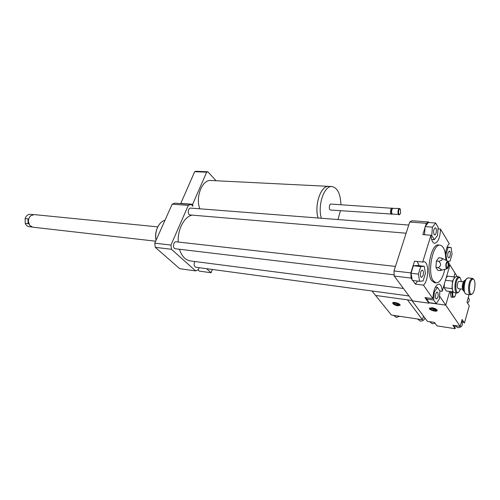 <?xml version="1.0" encoding="UTF-8"?>
<svg xmlns="http://www.w3.org/2000/svg" width="500" height="500" viewBox="0 0 500 500"><rect width="100%" height="100%" fill="white"/><g stroke="black" fill="none" stroke-linecap="round" stroke-linejoin="round"><path stroke-width="0.75" d="M329.369 186.431L328.794 186.369C320.962 185.138 314.081 205.025 318.069 218M199.844 208.806C195.175 197.087 202.306 179.319 211 180.494L328.7 186.363M331.95 186.562L328.794 186.406C320.969 185.175 314.1 205.056 318.094 218M337.969 219.55L340.462 210.712M340.913 204.713C340.513 193.881 337.556 187.831 332.044 186.569C324.25 185.338 317.394 205.275 321.362 218.256M392.65 208.325L331 204.069C329.1 203.781 328.631 210.025 330.55 210.019L392.2 214.088M392.131 208.038C390.381 207.756 389.862 214.325 391.637 214.3M392.456 208.525L392.131 208.875C391.175 210.344 391.056 211.875 391.763 213.469L392.044 213.875M400.219 209L399.569 208.519L392.6 208.369C391.431 210.181 391.281 212.069 392.15 214.025L399.663 214.575L400.613 213.125L400.381 209.231C398.425 207.062 397.706 216.088 399.981 214.237M399.569 208.519C397.831 208.238 397.306 214.844 399.062 214.825M216.094 180.75L207.862 171.788L195.906 171.294L194.688 171.681L180.7 203.606M207.862 171.788L206.656 172.181L194.688 171.681M206.656 172.181L192.675 204.281L180.675 203.394M192.675 204.281L192.887 206.219L191.05 204.375L188.312 205.375L170.956 245.062L171.456 249.288L195.631 270.894L198.275 269.656L199.106 267.681M197.925 269.85L199.325 271.112L211.056 272.731L212.4 269.469M206.65 268.694L211.056 272.731M423.094 275.45L421.531 277.394C419.637 277.362 420.487 269.769 422.344 270.15C423.475 270.819 423.725 272.587 423.094 275.45M434.025 234.45C433.181 231.275 433.6 229.062 435.288 227.812C437.106 227.794 436.431 235.244 434.644 234.919L434.025 234.45M448.025 252.775L449.363 251.012C451.037 251.012 450.319 258.144 448.675 257.819C447.663 257.188 447.444 255.506 448.025 252.775M420.756 266.562L424.25 266.275L425.412 273.425L423.125 280.912L419.625 281.325L418.419 274.125L420.756 266.562L413.4 265.75L416.938 265.475L424.25 266.275M418.419 274.125L411.056 273.269L412.287 280.431L419.625 281.325M411.056 273.269L413.4 265.75M438.144 227.237L437.5 235.512L434.325 239.694L431.756 235.55L432.406 227.156L435.619 223.025L438.144 227.237M431.625 239.456L434.325 239.694M430.975 235.487L431.756 235.55M424.494 234.713L425.119 226.588L432.406 227.156M425.119 226.588L428.363 222.488L435.619 223.025M446.844 260.75L445.938 254.594L448.031 247.562L451.094 247.45L452.062 254.25L450.012 261.212L447.994 261.356M445.456 254.544L445.938 254.594M446.95 247.463L448.031 247.562M447.106 247.081L451.094 247.45M437.756 292.406C438.569 295.494 438.119 297.688 436.413 298.975C434.675 298.931 435.556 291.663 437.25 292.038L437.756 292.406M433.706 300.038L434.344 291.863L437.469 287.387L439.925 291.038L439.294 299.094L436.206 303.619L433.706 300.038L426.575 299.075L426.675 297.806M433.694 291.781L434.344 291.863M435.356 287.119L437.469 287.387M426.575 299.075L429.113 302.638L436.206 303.619M412.144 279.606L411.056 278.081L410.863 272.9L414.525 261.181L422.694 262.05L424.044 261.75C429.2 261.731 428.7 281.038 423.469 285.131L415.363 284.125L417.494 281.062M419.244 265.725L417.169 261.462M415.363 284.125L412.775 280.487M438.006 228.931L440.538 229.131C440.075 237.675 438.106 242.4 434.637 243.312C432.594 242.869 431.369 240.188 430.962 235.263L422.85 234.575L425.044 227.55M425.494 226.112L426.375 223.3L428.556 221.975L428.888 222.525M448.638 265.45L449.794 265.575L448.569 265.863M445.425 254.363C446 249.219 447.281 245.675 449.263 243.738L440.538 229.131M429.588 302.706L428.925 303.163L412.675 300.919L394.219 276.056L411.056 278.081M428.925 303.163L424.944 297.575L432.894 298.644L423.469 285.131M394.219 276.056L394 270.944L410.863 272.9M422.694 262.05L430.962 235.263M394 270.944L409.712 222.044L426.375 223.3M449.794 265.575L442.225 291.262L439.875 290.963M432.894 298.644C433.431 289.825 435.456 284.95 438.969 284.012C440.812 284.456 441.9 286.869 442.225 291.262M438.125 267.625L441.325 269.356L440.044 270.587L437.831 270.344L435.913 267.381L438.125 267.625C441.3 265.831 441.463 263.719 438.619 261.281L436.4 261.05L435.913 267.381M440.044 270.587L440.938 270.369M443.05 258.837L441.025 257.969L438.812 257.744L436.4 261.05M441.025 257.969C443.231 259.375 442.431 260.481 438.619 261.281M446.55 267.306C445.962 265.369 446.2 263.744 447.256 262.431C448.938 261.544 448.181 268.719 446.719 267.506L446.55 267.306M446.238 268.356C445.387 264.65 445.913 262.281 447.812 261.244C449.406 261.762 448.681 268.6 447.013 268.788L446.238 268.356M444.819 269.356C442.781 278.156 439.894 282.675 436.15 282.913L433.275 280.837C427.025 272.819 432.775 243.344 440.156 245.144C443.769 246.144 445.65 251.175 445.794 260.219M436.15 282.913L434.55 282.719L431.662 280.644C425.387 272.631 431.144 243.2 438.544 244.994L440.156 245.144M409.712 222.044L411.95 220.744L428.556 221.975M156.062 240.281C155.275 235.863 155.762 231.594 157.525 227.488L158.438 225.719C160.244 222.738 162.425 220.925 164.981 220.287M156.044 240.188C155.188 236.031 155.6 231.988 157.269 228.062M403.444 288.481L190.406 260.931C185.369 260.106 181.713 256.206 179.45 249.25M178.244 242.044C177.413 229.725 184.144 216.831 192.044 215.113M394.137 274.837L175.331 248.756C172.413 248.6 173.25 241.319 176.131 241.806L395.45 266.419M406.125 233.206L190.138 214.956C187.312 214.881 187.894 207.7 190.688 208.094L408.75 225.05M408.994 295.963L195.8 267.231C193.919 266.212 193.625 264.306 194.913 261.512M170.956 245.062L154.769 243.181L155.287 247.344L179.725 268.694L195.631 270.894M171.456 249.288L155.287 247.344M191.05 204.375L174.931 203.181L172.169 204.163L154.769 243.181M188.312 205.375L172.169 204.163M460.588 288.938L458.731 292.137C455.55 294.994 454.644 282.906 457.756 278.706C458.688 277.394 459.55 277.181 460.337 278.062L461.425 281.625M460.062 277.681L458.913 276.806L457.044 278.081C454.212 281.875 454.237 293.087 457.056 293.025L458.35 292.469M457.056 293.025L454.381 292.688L453.413 292.081C451.425 289.938 452.006 280.925 454.35 277.769L456.231 276.5L458.913 276.806M462.519 289.181L458.225 288.644C456.95 287.275 456.944 285.038 458.212 281.925L459.056 281.344L463.363 281.856M454.9 277.1L452.525 281.156L451.944 288.55L453.194 291.769M464.181 291.45L463.537 291.056C462.244 288.081 462.463 284.713 464.181 280.944L465.494 280.038M464.6 280.431L463.619 281.419C462.094 284.75 461.906 287.731 463.05 290.369L463.394 290.85M470.619 294.756L466.281 294.2L465.381 293.644C463.4 291.569 463.988 282.375 466.306 279.156L468.144 277.869L472.488 278.369L470.662 279.662C467.894 283.506 467.875 294.831 470.619 294.756L471.819 294.244M466.9 278.419L465.737 279.631C463.475 284.6 463.194 289.037 464.888 292.95L465.169 293.35M473.562 279.169L472.488 278.369M471.388 280.287C472.281 278.988 473.106 278.75 473.869 279.581C476.012 281.756 474.819 292.25 472.238 293.888C469.15 296.625 468.369 284.506 471.388 280.287M453.269 291.875L446.312 290.994L444.094 287.638L451.969 288.619M444.094 287.638L444.387 283.925M445.469 280.256L452.562 281.1M446.094 278.137L447.475 276.144L454.994 277.013M27.963 218.869L28.1 223.713L25.256 223.4L25.113 218.569L27.963 218.869M31.944 227.006L29.087 226.681C27.338 226.425 26.062 225.325 25.256 223.4M25.113 218.569C25.975 216.062 27.481 214.644 29.619 214.312L33.269 214.6M30.35 216.112C28.125 218.844 27.812 221.775 29.413 224.913M157.812 226.875L34.1 214.594L30.688 215.794C29.169 217.225 28.413 219.106 28.413 221.431L29.675 225.312L32.769 227.188L155.656 241.188M371.938 290.969L391.406 315.025L422.425 319.744L407.469 299.844L375.556 295.438L412.381 300.519L411.85 300.444L427.381 321.337L434.456 322.419L436.975 325.869L455.238 328.706L452.819 325.231L460.181 326.356L462.113 319.475L464.462 323.006L461.656 321.106M439.538 296.012L445.731 305.125L429.369 302.863L445.731 305.125L449.719 291.425L445.731 305.125L460.181 326.356M448.619 262.8L455.037 273.144L453.95 276.894L455.037 273.144L457.188 276.613M432.863 307.863L433.094 308.406L435.887 309.938L434.65 310.594L434.894 310.931L437.131 310.144M432.319 307.762L431.975 308.244L431.744 307.688M434.125 310.269L433.781 310.775L433.6 309.531L434.125 310.269M435.556 309.513L434.719 309.688L434.65 310.594M433.537 310.431C431.475 309.831 430.569 309.181 430.825 308.494L431.975 308.244M431.394 308.269L433.6 309.531M433.781 310.775L429.981 308.744L431.731 307.9M429.944 308.631L429.725 307.906M432.85 308.062C435.637 308.831 436.875 309.688 436.562 310.625M434.106 310.294L434.669 310.394M432.113 307.731C435.2 308.369 436.906 309.306 437.231 310.531C437.081 312.35 428.9 310.012 429.419 308.3L432.113 307.731M455.025 296.288L454.625 296.969L452.544 297.319L451.875 292.731L452.419 291.769M452.75 291.806C452.475 296.369 453.219 297.887 454.981 296.356L456.106 292.906M451.875 292.731L450.406 292.544L451.081 297.125L452.544 297.319M450.406 292.544L450.694 291.55M467.512 303.012C469.175 301.744 469.65 300.269 468.938 298.606L468.744 298.294M429.581 321.675L432.331 323.769L435.044 323.231M454.944 325.556L457.762 327.694C461.519 327.413 462.987 325.644 462.169 322.381L461.95 322.05M464.462 323.006L469.275 305.794L466.975 302.169L468.862 295.444L468.25 294.45M454.562 325.494L455.238 328.706M395.85 302.625L398.875 304.694L397.775 305.3L398.038 305.631L400.075 304.894M395.4 302.538L395.044 303L394.794 302.45M397.35 304.994L396.987 305.481L396.725 305.15L396.781 304.269L397.35 304.994M398.556 304.275L397.837 304.419L397.775 305.3M396.725 305.15C394.694 304.544 393.794 303.9 394.031 303.225L395.044 303M394.594 303.019L396.781 304.269M396.987 305.481L393.219 303.438L394.781 302.663M393.188 303.325L393 302.638M395.838 302.812C398.575 303.587 399.8 304.431 399.519 305.356M397.331 305.019L397.788 305.106M397.7 305.8C394.688 305.156 393.013 304.231 392.688 303.012C392.825 301.281 400.662 303.656 400.15 305.281L397.7 305.8M393.6 315.356L396.275 317.4L399.637 316.275M417.6 319.012L420.325 321.094C422.65 321.194 424.175 320.169 424.913 318.019M422.425 319.744L423.506 316.131M464.087 291.112C462.806 288.125 463.025 284.762 464.744 281.006L465.325 280.35M455.206 328.669L452.819 325.231M464.438 322.962L462.113 319.475M400.381 209.231L400.112 208.856M447.812 261.244L442.831 258.725M447.013 268.788L440.644 270.444M460.337 278.062L459.856 277.387M458.731 292.137L458.113 292.675M473.869 279.581L473.363 278.894M472.238 293.888L471.594 294.438M454.981 296.356L454.625 296.969M468.275 297.544L468.938 298.606M461.556 321.463L462.169 322.381M455.094 328.488L452.831 325.231"/></g></svg>
